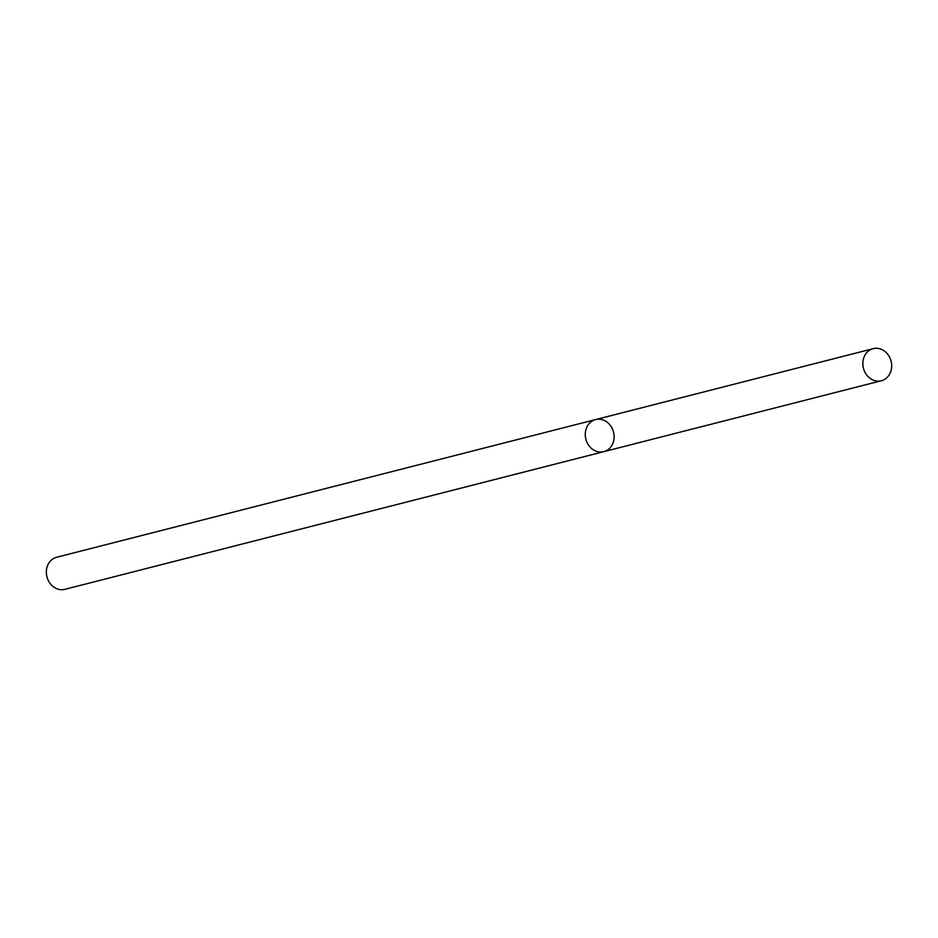 <?xml version="1.0" encoding="UTF-8"?>
<svg xmlns="http://www.w3.org/2000/svg" width="938" height="938" viewBox="0 0 938 938"><rect width="100%" height="100%" fill="white"/><g stroke="black" fill="none" stroke-linecap="round" stroke-linejoin="round"><path stroke-width="1.41" d="M603.791 451.659L64.863 589.334A16.556 14.281 75.7 0 1 46.9 576.694A16.556 14.281 75.7 0 1 56.667 557.254L595.595 419.579A16.556 14.281 75.7 0 0 585.816 439.007A16.556 14.281 75.7 0 0 603.791 451.659A16.556 14.281 75.7 0 0 613.522 432.078A16.556 14.281 75.7 0 0 595.595 419.579A16.556 14.281 75.7 0 0 585.816 439.007A16.556 14.281 75.7 0 0 603.791 451.659L881.368 380.746A16.556 14.281 75.7 0 0 891.1 361.165A16.556 14.281 75.7 0 0 873.172 348.666A16.556 14.281 75.7 0 0 863.394 368.095A16.556 14.281 75.7 0 0 881.368 380.746M595.595 419.579L873.172 348.666"/></g></svg>
